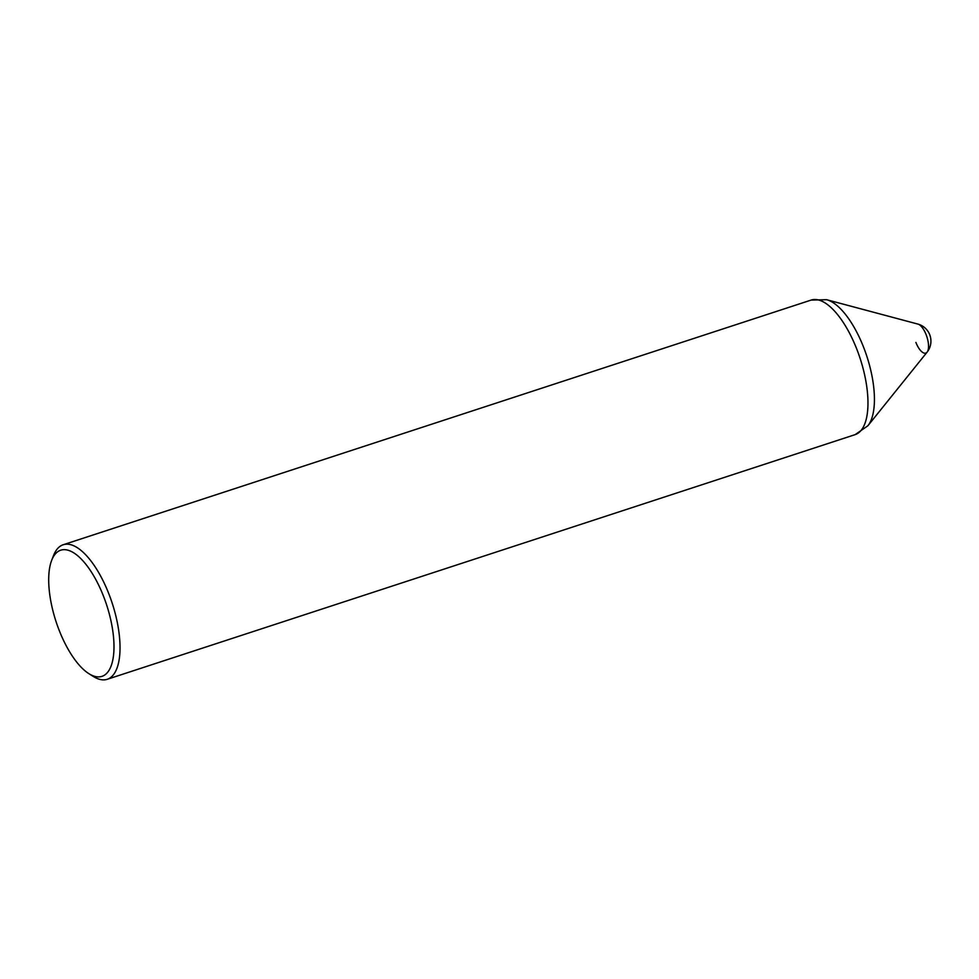 <?xml version="1.0" encoding="UTF-8"?>
<svg xmlns="http://www.w3.org/2000/svg" width="979" height="979" viewBox="0 0 979 979"><rect width="100%" height="100%" fill="white"/><g stroke="black" fill="none" stroke-linecap="round" stroke-linejoin="round"><path stroke-width="1.47" d="M51.716 560.221L53.588 555.423A70.782 28.403 71.9 0 1 59.792 546.527A70.782 28.403 71.9 0 1 63.194 544.752A70.782 28.403 71.9 0 1 112.206 603.199A70.782 28.403 71.9 0 1 107.213 679.304A70.782 28.403 71.9 0 1 93.152 676.367L88.808 673.613A66.364 26.629 71.9 0 1 56.036 621.567A66.364 26.629 71.9 0 1 51.716 560.221A66.364 26.629 71.9 0 1 57.528 551.875A66.364 26.629 71.9 0 1 109.624 615.167A66.364 26.629 71.9 0 1 88.808 673.613M63.194 544.752L811.138 300.076A70.782 28.403 71.9 0 1 860.149 358.522A70.782 28.403 71.9 0 1 855.156 434.627L867.847 425.804A68.481 27.485 71.9 0 0 866.856 356.332A68.481 27.485 71.9 0 0 826.594 299.696L917.947 324.098A15.26 6.119 71.9 0 1 926.856 336.703A15.26 6.119 71.9 0 1 927.125 352.122L927.125 352.122A15.26 6.119 71.9 0 1 915.903 342.417M107.213 679.304L855.156 434.627M826.594 299.696L811.138 300.076M867.847 425.804L927.125 352.122A17.695 17.695 0 0 0 917.947 324.098"/></g></svg>
